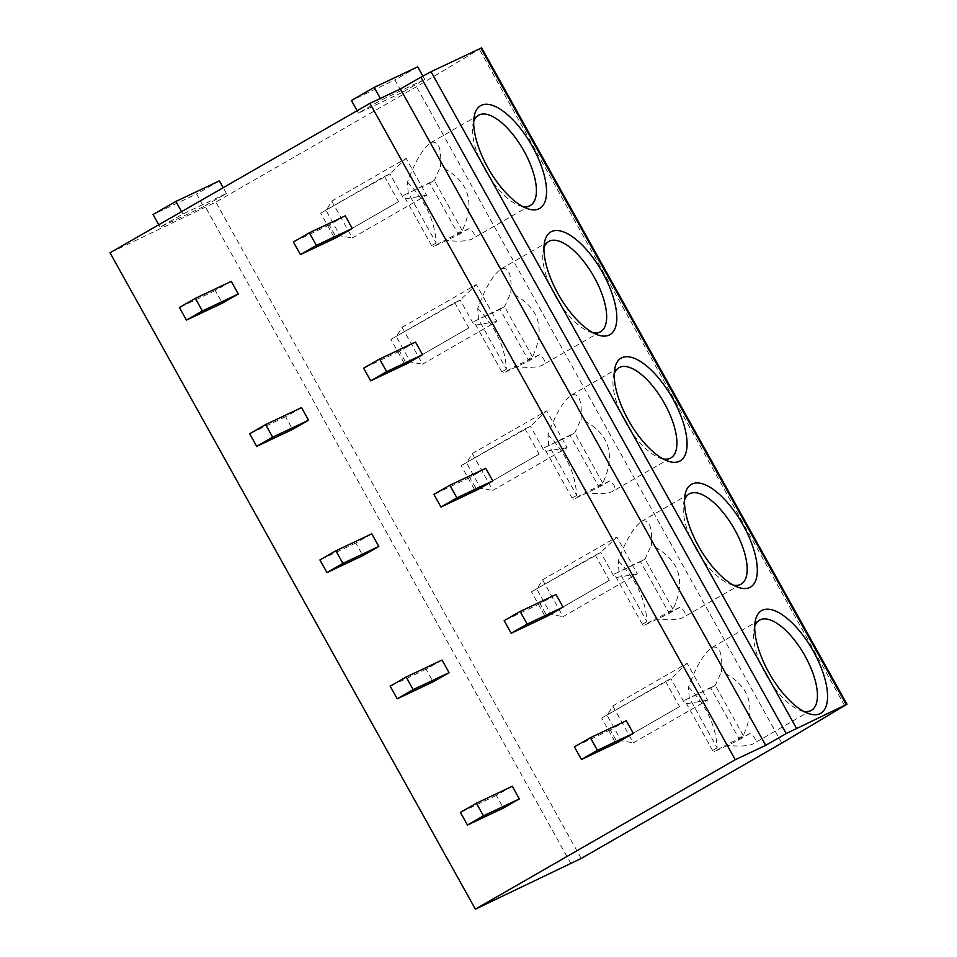 <?xml version="1.0" encoding="UTF-8"?>
<svg xmlns="http://www.w3.org/2000/svg" width="957" height="957" viewBox="0 0 957 957"><rect width="100%" height="100%" fill="white"/><g stroke="black" fill="none" stroke-linecap="round" stroke-linejoin="round"><path stroke-width="0.72" stroke-dasharray="4.79 3.59" d="M481.634 47.85L416.498 86.74L215.887 202.094L110.031 252.78M231.271 281.382L215.313 290.557L222.347 303.178M345.262 215.839L329.304 225.015L336.326 237.635M301.527 407.598L285.569 416.774L292.603 429.406M415.517 342.068L399.559 351.243L406.581 363.863M371.783 533.827L355.825 543.002L362.859 555.622M485.773 468.296L469.815 477.471L476.837 490.092M442.038 660.055L426.08 669.23L433.114 681.851M556.029 594.512L540.071 603.688L547.093 616.308M512.294 786.271L496.336 795.446L503.37 808.079M626.285 720.741L610.327 729.916L617.349 742.536M781.821 743.111L416.498 86.74M331.792 201.102L352.308 237.958L426.619 195.228L406.103 158.372L331.792 201.102L326.122 210.564L340.166 235.817L352.308 237.958M402.048 327.318L422.563 364.174L496.874 321.444L476.359 284.588L402.048 327.318L396.377 336.792L410.421 362.033L422.563 364.174M472.303 453.546L492.819 490.403L567.13 447.673L546.614 410.816L472.303 453.546L466.633 463.021L480.677 488.261L492.819 490.403M542.559 579.775L563.075 616.631L637.386 573.901L616.87 537.044L542.559 579.775L536.889 589.237L550.933 614.49L563.075 616.631M612.815 705.991L633.331 742.847L707.642 700.117L687.126 663.261L612.815 705.991L607.145 715.465L621.189 740.706L633.331 742.847M203.614 206.592L160.094 227.156L182.895 214.045L226.414 193.493L203.614 206.592L196.592 193.972L153.072 214.524M401.952 92.566L358.432 113.117L381.221 100.007L424.741 79.455L401.952 92.566L394.918 79.933L351.398 100.497M160.094 227.156L158.766 224.763M226.414 193.493L223.196 187.716M219.392 180.861L196.592 193.972M182.895 214.045L181.567 211.653M417.719 66.834L394.918 79.933M358.432 113.117L357.105 110.725M424.741 79.455L422.862 76.058M381.221 100.007L380.348 98.427M398.567 201.676L334.735 238.377L320.679 213.136L384.511 176.435L398.567 201.676L334.735 238.377M426.619 195.228L403.998 199.116L389.954 173.863L320.679 213.136M384.511 176.435L389.954 173.863L406.103 158.372M468.822 327.904L404.99 364.605L390.935 339.364L454.766 302.663L468.822 327.904L404.99 364.605M496.874 321.444L474.253 325.332L460.209 300.091L390.935 339.364M454.766 302.663L460.209 300.091L476.359 284.588M539.078 454.132L475.246 490.833L461.19 465.58L525.022 428.88L539.078 454.132L475.246 490.833M567.13 447.673L544.509 451.56L530.465 426.32L461.19 465.58M525.022 428.88L530.465 426.32L546.614 410.816M609.334 580.361L545.502 617.062L531.446 591.809L595.278 555.108L609.334 580.361L545.502 617.062M637.386 573.901L614.765 577.789L600.721 552.536L531.446 591.809M595.278 555.108L600.721 552.536L616.87 537.044M679.59 706.577L615.758 743.278L601.702 718.037L665.534 681.336L679.59 706.577L615.758 743.278M707.642 700.117L685.021 704.005L670.977 678.764L601.702 718.037M665.534 681.336L670.977 678.764L687.126 663.261M215.313 290.557L179.414 307.508M329.304 225.015L293.392 241.977M285.569 416.774L249.669 433.736M399.559 351.243L363.648 368.194M355.825 543.002L319.925 559.965M469.815 477.471L433.904 494.422M426.08 669.23L390.181 686.181M540.071 603.688L504.16 620.65M496.336 795.446L460.437 812.409M610.327 729.916L574.415 746.867M522.57 206.449A52.025 21.604 -119.9 0 1 518.957 205.396A52.025 21.604 -119.9 0 1 485.701 171.112A52.025 21.604 -119.9 0 1 472.806 125.128A52.025 21.604 -119.9 0 1 473.715 121.479M407.491 182.177C425.41 200.707 434.957 220.971 436.129 242.982L408.172 192.752L407.491 182.177C415.159 161.278 423.09 148.024 431.296 142.414C438.617 140.691 441.703 148.742 440.531 166.566C468.571 180.311 475.82 201.676 462.243 230.649L457.685 233.269L429.729 183.038L403.615 195.372L431.571 245.602A52.025 21.604 60.1 0 0 433.174 246.75L457.757 235.135A52.025 21.604 60.1 0 0 457.685 233.269M457.757 235.135L469.157 228.579C475.174 233.185 475.976 236.738 471.562 239.226C466.119 241.391 457.123 241.714 444.562 240.195L433.174 246.75M530.357 205.456L471.562 239.226M478.488 115.247L431.296 142.414M403.615 195.372L434.287 180.418L440.531 166.566M436.129 242.982L431.571 245.602M462.243 230.649L434.287 180.418L429.729 183.038M469.157 228.579L444.562 240.195M592.826 332.677A52.025 21.604 -119.9 0 1 589.213 331.624A52.025 21.604 -119.9 0 1 555.957 297.34A52.025 21.604 -119.9 0 1 543.062 251.356A52.025 21.604 -119.9 0 1 543.971 247.707M477.746 308.393C495.666 326.923 505.212 347.2 506.385 369.211L478.428 318.968L477.746 308.393C485.414 287.507 493.345 274.252 501.552 268.642C508.873 266.919 511.959 274.97 510.787 292.794C538.827 306.539 546.076 327.904 532.499 356.877L527.941 359.497L499.985 309.267L473.871 321.588L501.827 371.83A52.025 21.604 60.1 0 0 503.43 372.967L528.013 361.363A52.025 21.604 60.1 0 0 527.941 359.497M528.013 361.363L539.413 354.808C545.43 359.413 546.232 362.954 541.818 365.454C536.375 367.608 527.379 367.931 514.818 366.423L503.43 372.967M600.613 331.684L541.818 365.454M548.744 241.475L501.552 268.642M473.871 321.588L504.542 306.635L510.787 292.794M506.385 369.211L501.827 371.83M532.499 356.877L504.542 306.635L499.985 309.267M539.413 354.808L514.818 366.423M663.081 458.905A52.025 21.604 -119.9 0 1 659.469 457.853A52.025 21.604 -119.9 0 1 626.213 423.568A52.025 21.604 -119.9 0 1 613.317 377.572A52.025 21.604 -119.9 0 1 614.227 373.936M548.002 434.622C565.922 453.151 575.468 473.416 576.64 495.439L548.684 445.196L548.002 434.622C555.67 413.723 563.601 400.481 571.808 394.858C579.129 393.136 582.215 401.198 581.043 419.022C609.083 432.767 616.332 454.12 602.754 483.106L598.197 485.725L570.24 435.483L544.126 447.816L572.083 498.059A52.025 21.604 60.1 0 0 573.686 499.195L598.269 487.58A52.025 21.604 60.1 0 0 598.197 485.725M598.269 487.58L609.669 481.036C615.686 485.63 616.487 489.183 612.073 491.683C606.63 493.836 597.635 494.159 585.074 492.64L573.686 499.195M670.869 457.901L612.073 491.683M619 367.691L571.808 394.858M544.126 447.816L574.798 432.863L581.043 419.022M576.64 495.439L572.083 498.059M602.754 483.106L574.798 432.863L570.24 435.483M609.669 481.036L585.074 492.64M733.337 585.122A52.025 21.604 -119.9 0 1 729.724 584.069A52.025 21.604 -119.9 0 1 696.469 549.785A52.025 21.604 -119.9 0 1 683.573 503.801A52.025 21.604 -119.9 0 1 684.482 500.152M618.258 560.85C636.178 579.38 645.724 599.644 646.896 621.655L618.94 571.425L618.258 560.85C625.926 539.951 633.857 526.697 642.063 521.087C649.384 519.364 652.459 527.415 651.298 545.239C679.338 558.984 686.576 580.349 673.01 609.322L668.453 611.954L640.496 561.711L614.382 574.044L642.338 624.275A52.025 21.604 60.1 0 0 643.941 625.423L668.524 613.808A52.025 21.604 60.1 0 0 668.453 611.954M668.524 613.808L679.925 607.252C685.942 611.858 686.743 615.411 682.329 617.899C676.886 620.064 667.89 620.387 655.33 618.868L643.941 625.423M741.125 584.129L682.329 617.899M689.255 493.92L642.063 521.087M614.382 574.044L645.054 559.091L651.298 545.239M646.896 621.655L642.338 624.275M673.01 609.322L645.054 559.091L640.496 561.711M679.925 607.252L655.33 618.868M803.593 711.35A52.025 21.604 -119.9 0 1 799.98 710.297A52.025 21.604 -119.9 0 1 766.724 676.013A52.025 21.604 -119.9 0 1 753.829 630.029A52.025 21.604 -119.9 0 1 754.738 626.38M688.514 687.066C706.433 705.596 715.98 725.873 717.152 747.884L689.196 697.641L688.514 687.066C696.182 666.18 704.113 652.925 712.319 647.315C719.64 645.592 722.714 653.643 721.554 671.467C749.594 685.212 756.831 706.577 743.266 735.55L738.708 738.17L710.752 687.939L684.638 700.273L712.594 750.503A52.025 21.604 60.1 0 0 714.197 751.652L738.78 740.036A52.025 21.604 60.1 0 0 738.708 738.17M738.78 740.036L750.18 733.481C756.197 738.086 756.999 741.627 752.585 744.127C747.142 746.281 738.146 746.604 725.585 745.096L714.197 751.652M811.38 710.357L752.585 744.127M759.511 620.148L712.319 647.315M684.638 700.273L715.31 685.308L721.554 671.467M717.152 747.884L712.594 750.503M743.266 735.55L715.31 685.308L710.752 687.939M750.18 733.481L725.585 745.096M844.696 705.704L479.361 49.333M571.114 863.932L205.779 207.561M581.21 858.453L215.887 202.094M518.957 205.396L526.673 208.375M472.806 125.128L474.11 116.957M589.213 331.624L596.929 334.603M543.062 251.356L544.366 243.186M659.469 457.853L667.185 460.831M613.317 377.572L614.621 369.414M729.724 584.069L737.44 587.048M683.573 503.801L684.877 495.63M799.98 710.297L807.696 713.276M753.829 630.029L755.133 621.859"/><path stroke-width="1.44" d="M786.235 733.541L765.708 745.336L735.251 759.726L475.366 909.15L581.21 858.453L781.821 743.111L846.969 704.22L786.235 733.541L420.901 77.17L431.009 71.703L481.634 47.85L846.969 704.22M538.935 208.829A59.25 24.595 -119.9 0 1 526.673 208.375A59.25 24.595 -119.9 0 1 488.8 169.341A59.25 24.595 -119.9 0 1 474.11 116.957A59.25 24.595 -119.9 0 1 481.323 105.318A59.25 24.595 -119.9 0 1 532.427 146.541A59.25 24.595 -119.9 0 1 538.935 208.829M609.19 335.046A59.25 24.595 -119.9 0 1 596.929 334.603A59.25 24.595 -119.9 0 1 559.055 295.557A59.25 24.595 -119.9 0 1 544.366 243.186A59.25 24.595 -119.9 0 1 551.579 231.546A59.25 24.595 -119.9 0 1 602.683 272.769A59.25 24.595 -119.9 0 1 609.19 335.046M679.446 461.274A59.25 24.595 -119.9 0 1 667.185 460.831A59.25 24.595 -119.9 0 1 629.311 421.786A59.25 24.595 -119.9 0 1 614.621 369.414A59.25 24.595 -119.9 0 1 621.835 357.774A59.25 24.595 -119.9 0 1 672.938 398.985A59.25 24.595 -119.9 0 1 679.446 461.274M749.702 587.502A59.25 24.595 -119.9 0 1 737.44 587.048A59.25 24.595 -119.9 0 1 699.567 548.014A59.25 24.595 -119.9 0 1 684.877 495.63A59.25 24.595 -119.9 0 1 692.09 483.991A59.25 24.595 -119.9 0 1 743.194 525.214A59.25 24.595 -119.9 0 1 749.702 587.502M819.958 713.719A59.25 24.595 -119.9 0 1 807.696 713.276A59.25 24.595 -119.9 0 1 769.823 674.23A59.25 24.595 -119.9 0 1 755.133 621.859A59.25 24.595 -119.9 0 1 762.346 610.219A59.25 24.595 -119.9 0 1 813.45 651.442A59.25 24.595 -119.9 0 1 819.958 713.719M765.708 745.336L400.385 88.965L420.901 77.17M735.251 759.726L369.916 103.356L400.385 88.965M475.366 909.15L110.031 252.78L369.916 103.356M186.436 320.128L222.347 303.178L238.305 294.002L231.271 281.382L195.372 298.333L179.414 307.508L186.436 320.128L202.394 310.953L195.372 298.333M300.426 254.598L336.326 237.635L352.284 228.46L345.262 215.839L309.35 232.802L293.392 241.977L300.426 254.598L316.384 245.423L309.35 232.802M256.691 446.357L292.603 429.406L308.561 420.231L301.527 407.598L265.627 424.561L249.669 433.736L256.691 446.357L272.649 437.182L265.627 424.561M370.682 380.826L406.581 363.863L422.539 354.688L415.517 342.068L379.606 359.019L363.648 368.194L370.682 380.826L386.64 371.651L379.606 359.019M326.947 572.585L362.859 555.622L378.816 546.447L371.783 533.827L335.883 550.789L319.925 559.965L326.947 572.585L342.905 563.41L335.883 550.789M440.938 507.043L476.837 490.092L492.795 480.916L485.773 468.296L449.862 485.247L433.904 494.422L440.938 507.043L456.896 497.867L449.862 485.247M397.203 698.801L433.114 681.851L449.072 672.675L442.038 660.055L406.139 677.006L390.181 686.181L397.203 698.801L413.161 689.626L406.139 677.006M511.194 633.271L547.093 616.308L563.051 607.133L556.029 594.512L520.118 611.475L504.16 620.65L511.194 633.271L527.151 624.096L520.118 611.475M467.459 825.03L503.37 808.079L519.328 798.904L512.294 786.271L476.395 803.234L460.437 812.409L467.459 825.03L483.417 815.854L476.395 803.234M581.449 759.499L617.349 742.536L633.307 733.361L626.285 720.741L590.373 737.691L574.415 746.867L581.449 759.499L597.407 750.324L590.373 737.691M158.766 224.763L153.072 214.524L175.861 201.425L219.392 180.861L223.196 187.716M181.567 211.653L175.861 201.425M357.105 110.725L351.398 100.497L374.199 87.386L417.719 66.834L422.862 76.058M380.348 98.427L374.199 87.386M238.305 294.002L202.394 310.953M352.284 228.46L316.384 245.423M308.561 420.231L272.649 437.182M422.539 354.688L386.64 371.651M378.816 546.447L342.905 563.41M492.795 480.916L456.896 497.867M449.072 672.675L413.161 689.626M563.051 607.133L527.151 624.096M519.328 798.904L483.417 815.854M633.307 733.361L597.407 750.324M473.715 121.479A52.025 21.604 -119.9 0 1 478.488 115.247A52.025 21.604 -119.9 0 1 479.134 114.912A52.025 21.604 -119.9 0 1 523.587 150.345A52.025 21.604 -119.9 0 1 530.357 205.456A52.025 21.604 -119.9 0 1 529.723 205.791A52.025 21.604 -119.9 0 1 522.57 206.449M543.971 247.707A52.025 21.604 -119.9 0 1 548.744 241.475A52.025 21.604 -119.9 0 1 549.39 241.128A52.025 21.604 -119.9 0 1 593.842 276.561A52.025 21.604 -119.9 0 1 600.613 331.684A52.025 21.604 -119.9 0 1 599.979 332.019A52.025 21.604 -119.9 0 1 592.826 332.677M614.227 373.936A52.025 21.604 -119.9 0 1 619 367.691A52.025 21.604 -119.9 0 1 619.646 367.356A52.025 21.604 -119.9 0 1 664.098 402.789A52.025 21.604 -119.9 0 1 670.869 457.901A52.025 21.604 -119.9 0 1 670.235 458.236A52.025 21.604 -119.9 0 1 663.081 458.905M684.482 500.152A52.025 21.604 -119.9 0 1 689.255 493.92A52.025 21.604 -119.9 0 1 689.901 493.585A52.025 21.604 -119.9 0 1 734.354 529.018A52.025 21.604 -119.9 0 1 741.125 584.129A52.025 21.604 -119.9 0 1 740.491 584.464A52.025 21.604 -119.9 0 1 733.337 585.122M754.738 626.38A52.025 21.604 -119.9 0 1 759.511 620.148A52.025 21.604 -119.9 0 1 760.157 619.813A52.025 21.604 -119.9 0 1 804.61 655.234A52.025 21.604 -119.9 0 1 811.38 710.357A52.025 21.604 -119.9 0 1 810.746 710.692A52.025 21.604 -119.9 0 1 803.593 711.35M480.904 48.137L846.227 704.508M796.332 728.062L431.009 71.703"/></g></svg>
